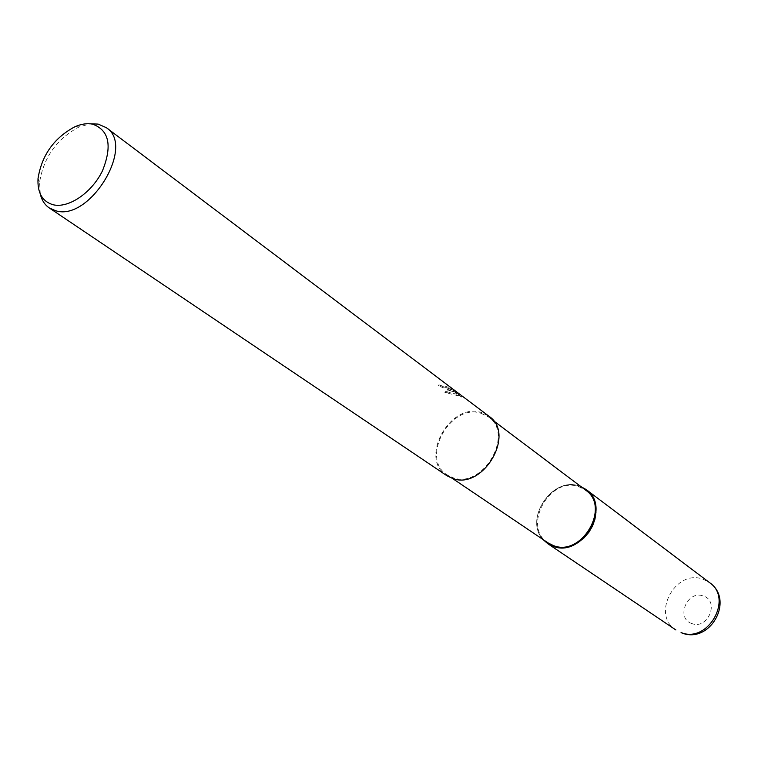 <?xml version="1.0" encoding="UTF-8"?>
<svg xmlns="http://www.w3.org/2000/svg" width="758" height="758" viewBox="0 0 758 758"><rect width="100%" height="100%" fill="white"/><g stroke="black" fill="none" stroke-linecap="round" stroke-linejoin="round"><path stroke-width="0.57" stroke-dasharray="3.79 2.84" d="M578.989 485.973L581.102 486.74L578.989 485.973C552.288 476.157 523.437 519.581 543.315 539.724C523.437 519.581 552.288 476.157 578.989 485.973M481.159 413.328L488.484 416.976C514.843 434.249 482.704 489.308 452.914 477.673L447.192 474.896C419.733 458.363 450.612 402.688 481.159 413.328M548.081 542.936C521.76 527.018 549.635 476.015 578.705 486.636L585.697 490.199M461.499 397.031L454.895 392.218L458.457 395.856L444.908 392.454L453.606 391.649L438.418 385.879L441.696 386.068L442.179 384.998L438.901 384.789L454.08 390.578L451.749 390.162L445.401 391.346L458.922 394.804L455.369 391.137L462.02 395.941M446.727 475.617C418.596 458.704 450.205 401.674 481.501 412.551L489.024 416.303M454.08 389.953L449.38 386.703L452.119 388.788L442.179 384.998M441.696 386.068L451.645 389.868L448.897 387.783L461.508 397.031L461.992 395.922M453.606 391.649L454.08 390.578M444.908 392.454L445.401 391.346M458.457 395.856L458.922 394.804M454.895 392.218L455.369 391.137M460.902 396.747L461.376 395.667M454.061 391.422L454.554 390.304M448.897 387.783L449.38 386.703M438.418 385.879L438.901 384.789M40.288 194.001L39.577 182.451C43.594 157.38 56.803 138.866 79.192 126.899L90.344 123.81M543.145 539.611C523.475 519.334 552.364 476.138 579.008 485.925L580.941 486.617M675.89 629.964C650.762 614.7 675.463 568.604 702.96 579.197L709.611 582.675M691.893 623.559C675.369 618.49 687.174 589.819 703.197 595.968C719.92 600.791 708.029 629.964 691.893 623.559M493.477 420.728L488.484 416.976M461.537 397.05L453.094 390.683M452.119 388.788L451.645 389.868M38.033 178.462L39.577 182.451M74.919 126.738L79.192 126.899M452.365 478.383L447.192 474.896"/><path stroke-width="1.14" d="M581.102 486.74L586.313 489.744L590.596 494.036L593.722 499.389L595.542 505.577L595.968 512.285L594.945 519.192L592.548 525.967L588.871 532.268L584.105 537.792L578.477 542.264L572.271 545.466L565.79 547.248L559.347 547.532L553.264 546.31L543.315 539.724L553.264 546.31L559.347 547.532L565.79 547.248L572.271 545.466L578.477 542.264L584.096 537.792L588.871 532.277L592.548 525.967L594.945 519.192L595.959 512.285L595.542 505.577L593.722 499.389L590.596 494.036L586.313 489.753L581.102 486.74M493.477 420.728L585.697 490.199C610.901 506.856 581.907 557.064 553.558 545.637L548.081 542.936L452.365 478.383M90.344 123.81L98.142 124.094L106.414 127.723C135.663 146.086 89.472 221.876 55.618 210.724L49.232 207.91C44.722 204.802 41.737 200.169 40.288 194.001M462.02 395.941L489.024 416.303C516.009 434.002 483.073 490.379 452.573 478.45L446.727 475.617L49.232 207.91M461.992 395.922L106.414 127.723M92.523 124.123C109.161 130.149 112.478 145.707 102.472 170.796C91.87 192.797 68.353 208.725 52.927 204.698C42.249 201.429 37.284 192.684 38.033 178.462C41.794 155.134 54.083 137.89 74.919 126.738C81.277 123.99 87.142 123.118 92.523 124.123M580.941 486.617L586.19 489.583C611.99 506.657 582.277 558.068 553.245 546.357L547.664 543.6L543.145 539.611M681.063 632.56L681.613 632.864C709.971 644.537 734.89 600.099 709.611 582.675L709.611 582.675C733.564 598.668 707.858 643.75 681.063 632.56M586.19 489.583L709.611 582.675M547.664 543.6L675.89 629.964"/></g></svg>
